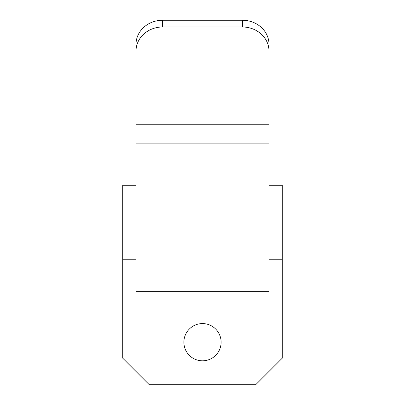 <?xml version="1.0" encoding="UTF-8"?>
<svg xmlns="http://www.w3.org/2000/svg" width="405" height="405" viewBox="0 0 405 405"><rect width="100%" height="100%" fill="white"/><g stroke="black" fill="none" stroke-linecap="round" stroke-linejoin="round"><path stroke-width="0.61" d="M202.5 360.815A18.615 18.615 0 0 1 183.885 342.195A18.615 18.615 0 0 1 202.5 323.58A18.615 18.615 0 0 1 221.115 342.195A18.615 18.615 0 0 1 202.5 360.815M268.991 185.282L282.285 185.282L282.285 358.157L255.692 384.75L149.308 384.75L122.715 358.157L122.715 185.282L136.009 185.282M136.009 44.353L136.009 51.096L136.009 44.353A26.593 24.103 -0 0 1 162.607 20.25L162.607 26.993L242.392 26.993L242.392 20.25A26.593 24.103 -0 0 1 268.991 44.353L268.991 118.032M136.009 143.881L136.009 291.666L268.991 291.666L268.991 143.881L136.009 143.881L136.009 51.096A26.593 24.103 180 0 1 162.607 26.993M268.991 44.353L268.991 143.881M268.991 51.096A26.593 24.103 180 0 0 242.392 26.993M242.392 20.25L162.607 20.25M282.285 259.752L268.991 259.752M136.009 259.752L122.715 259.752M268.991 124.775L136.009 124.775"/></g></svg>
